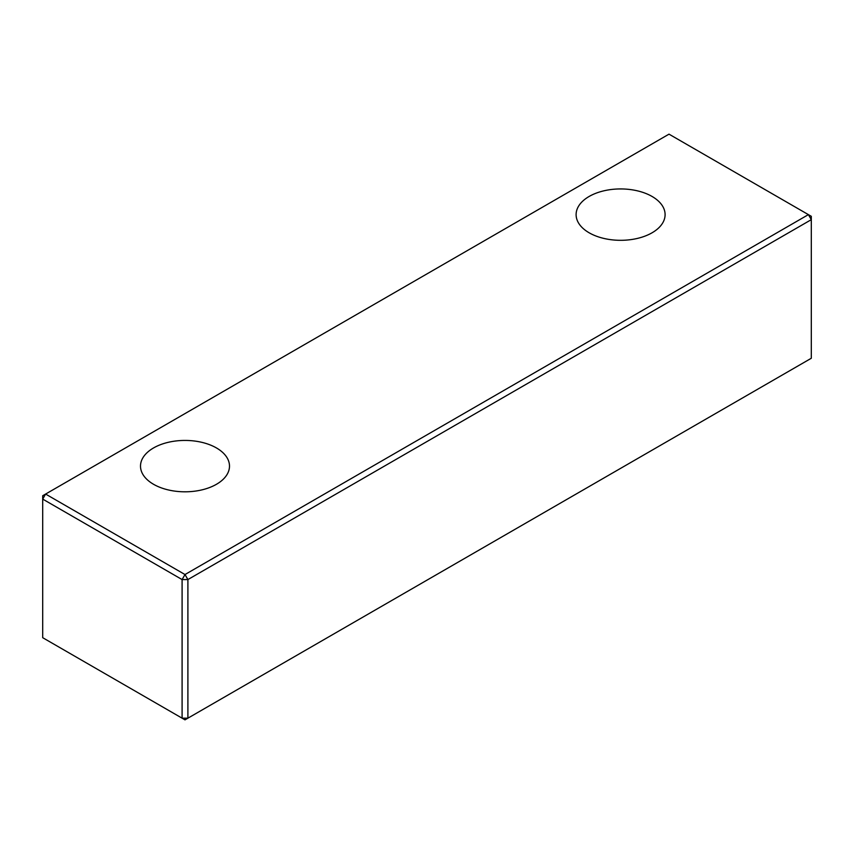 <?xml version="1.0" encoding="UTF-8"?>
<svg xmlns="http://www.w3.org/2000/svg" width="854" height="854" viewBox="0 0 854 854"><rect width="100%" height="100%" fill="white"/><g stroke="black" fill="none" stroke-linecap="round" stroke-linejoin="round"><path stroke-width="1.28" d="M182.094 718.171L187.901 718.171L187.901 579.567L184.998 574.539L45.604 494.06L669.002 134.153L811.3 216.308L811.3 358.264L184.998 719.847L42.7 637.692L42.7 499.099L45.604 494.06L42.7 495.736L42.7 499.099L182.094 579.567L184.998 574.539L808.396 214.632L811.3 219.659L187.901 579.567L182.094 579.567L182.094 718.171M589.143 232.79A44.493 25.684 180 0 1 576.108 214.632A44.493 25.684 180 0 1 620.602 188.937A44.493 25.684 180 0 1 665.095 214.632A44.493 25.684 180 0 1 637.628 238.362A44.493 25.684 180 0 1 589.143 232.79M153.539 484.282A44.493 25.684 180 0 1 140.504 466.124A44.493 25.684 180 0 1 184.998 440.429A44.493 25.684 180 0 1 229.491 466.124A44.493 25.684 180 0 1 202.024 489.854A44.493 25.684 180 0 1 153.539 484.282"/></g></svg>

